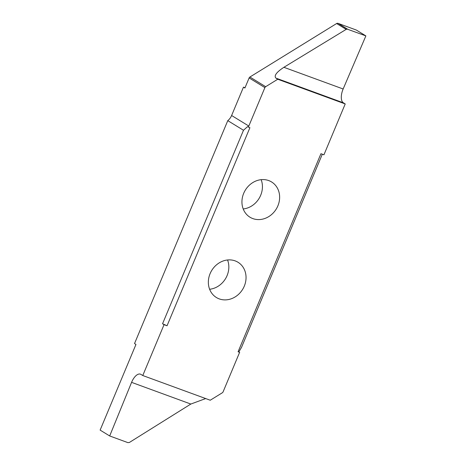 <?xml version="1.0" encoding="UTF-8"?>
<svg xmlns="http://www.w3.org/2000/svg" width="466" height="466" viewBox="0 0 466 466"><rect width="100%" height="100%" fill="white"/><g stroke="black" fill="none" stroke-linecap="round" stroke-linejoin="round"><path stroke-width="0.7" d="M235.149 260.884A20.673 18.122 121.5 0 0 210.865 271.993A20.673 18.122 121.5 0 0 216.399 297.512A20.673 18.122 121.5 0 0 219.247 298.892A20.673 18.122 121.5 0 0 243.532 287.778A20.673 18.122 121.5 0 0 237.998 262.259A20.673 18.122 121.5 0 0 235.149 260.884M252.84 218.589A20.673 18.122 121.5 0 0 277.124 207.481A20.673 18.122 121.5 0 0 271.591 181.961A20.673 18.122 121.5 0 0 268.736 180.581A20.673 18.122 121.5 0 0 244.452 191.695A20.673 18.122 121.5 0 0 249.986 217.214A20.673 18.122 121.5 0 0 252.84 218.589M261.158 179.672A20.673 18.122 -58.5 0 1 243.211 208.954M227.565 259.976A20.673 18.122 -58.5 0 1 209.624 289.258M164.044 324.668L162.552 323.753L243.491 130.27L247.528 126.63L249.904 127.696L167.049 325.769L164.044 324.668L142.771 375.526L140.918 374.39A11.644 5.522 -69.9 0 0 140.447 374.163A11.644 5.522 -69.9 0 0 131.581 382.359L109.685 435.96L100.126 430.101L135.956 344.45L134.523 343.57L227.775 120.642A11.644 10.211 -58.5 0 0 231.614 115.504L243.473 87.142L245.034 87.719M238.079 351.778L239.67 352.36L238.079 351.778L320.94 153.704L323.94 154.799L345.219 103.947L343.366 102.811A11.644 5.522 110.1 0 1 343.145 88.989L365.874 35.899L347.316 29.154L338.077 23.364L347.636 29.218M322.315 154.205L241.516 347.374L238.883 351.877M338.077 23.364L356.315 30.04L365.874 35.899M345.219 103.947L277.748 79.243L265.672 86.693L249.898 77.024A1.748 1.532 121.5 0 0 249.129 77.933L244.906 88.022L243.473 87.142M249.129 77.933L264.898 87.602A1.748 1.532 -58.5 0 1 265.672 86.693M264.898 87.602L248.815 126.047L231.614 115.504M248.314 127.113A11.644 10.211 121.5 0 0 248.815 126.047M142.771 375.526L210.242 400.23L222.317 392.78A1.748 1.532 -58.5 0 0 223.086 391.871L239.169 353.426A11.644 10.211 121.5 0 1 239.67 352.36M277.748 79.243L275.895 78.107L343.366 102.811M343.145 88.989L283.893 67.296C276.472 72.201 273.81 75.807 275.895 78.107M283.893 67.296L346.174 29.381L347.316 29.154M337.757 23.3A1.748 1.532 121.5 0 0 336.621 23.527L249.898 77.024M243.491 130.27L227.775 120.642M131.581 382.359L190.833 404.051L205.687 398.564M167.049 325.769L162.552 323.753M109.685 435.96L127.923 442.636L129.373 442.473L190.833 404.051M336.621 23.527L346.174 29.381"/></g></svg>
